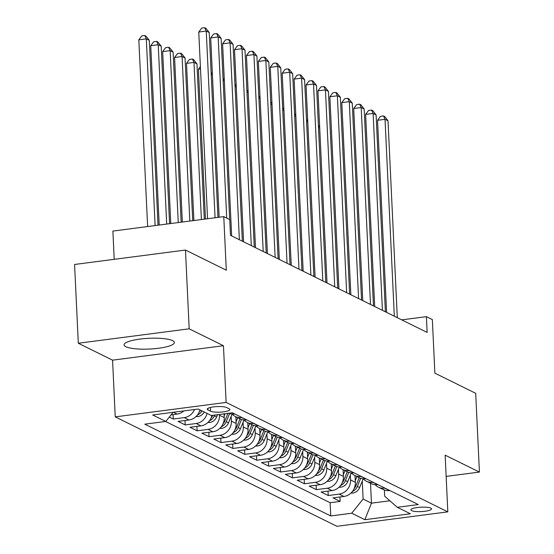 <?xml version="1.0" encoding="UTF-8"?>
<svg xmlns="http://www.w3.org/2000/svg" width="554" height="554" viewBox="0 0 554 554"><rect width="100%" height="100%" fill="white"/><g stroke="black" fill="none" stroke-linecap="round" stroke-linejoin="round"><path stroke-width="0.83" d="M172.613 340.634A25.186 5.381 177.3 0 0 144.379 338.605A25.186 5.381 177.3 0 0 124.082 344.865A25.186 5.381 177.3 0 0 125.862 346.721A25.186 5.381 177.3 0 0 154.095 348.743A25.186 5.381 177.3 0 0 174.392 342.49A25.186 5.381 177.3 0 0 172.613 340.634M430.797 508.136A10.332 2.209 177.3 0 0 419.212 507.305A10.332 2.209 177.3 0 0 410.881 509.867A10.332 2.209 177.3 0 0 411.615 510.629A10.332 2.209 177.3 0 0 423.201 511.46A10.332 2.209 177.3 0 0 431.524 508.897A10.332 2.209 177.3 0 0 430.797 508.136M115.239 416.871L336.936 526.3L447.826 511.861L226.129 402.433L115.239 416.871L112.566 360.162L223.456 345.724L189.184 328.813L78.301 343.245L112.566 360.162M78.301 343.245L74.582 264.48L185.472 250.048L226.295 270.193L223.768 216.635L112.884 231.073L114.214 259.32M446.15 476.398L479.418 472.07L475.699 393.305L434.876 373.154L432.355 319.596L426.393 316.653L401.726 319.866M189.184 328.813L185.472 250.048M169.295 417.079L173.291 419.046L173.083 414.614M199.959 409.898A12.915 11.773 -63.7 0 1 188.997 419.98L178.063 421.4L185.209 424.932L185.001 420.5M211.967 415.431A12.915 11.773 -63.7 0 1 200.922 425.86L189.98 427.286L197.134 430.818L196.919 426.379M224.058 413.859L224.232 417.577A12.915 11.773 -63.7 0 1 212.84 431.746L201.898 433.166L209.052 436.697L208.844 432.265M235.838 416.774L236.149 423.464A12.915 11.773 -63.7 0 1 224.758 437.625L213.816 439.052L220.97 442.584L220.762 438.145M247.756 422.654L248.067 429.35A12.915 11.773 -63.7 0 1 236.676 443.512L225.734 444.931L232.888 448.463L232.68 444.031M259.674 428.54L259.992 435.229A12.915 11.773 -63.7 0 1 248.594 449.391L237.659 450.817L244.806 454.349L244.598 449.917M271.592 434.419L271.91 441.116A12.915 11.773 -63.7 0 1 260.512 455.277L249.577 456.704L256.724 460.229L256.516 455.797M283.51 440.305L283.828 446.995A12.915 11.773 -63.7 0 1 272.436 461.163L261.495 462.583L268.648 466.115L268.434 461.683M295.427 446.192L295.746 452.881A12.915 11.773 -63.7 0 1 284.354 467.043L273.413 468.469L280.566 471.994L280.359 467.562M307.352 452.071L307.664 458.76A12.915 11.773 -63.7 0 1 296.272 472.929L285.331 474.349L292.484 477.88L292.277 473.448M319.27 457.957L319.582 464.647A12.915 11.773 -63.7 0 1 308.19 478.808L297.249 480.235L304.402 483.767L304.194 479.328M331.188 463.836L331.507 470.533A12.915 11.773 -63.7 0 1 320.108 484.695L309.174 486.114L316.32 489.646L316.112 485.214M343.106 469.723L343.425 476.412A12.915 11.773 -63.7 0 1 332.026 490.574L321.091 492L328.238 495.532L328.03 491.1M223.768 216.635L229.73 219.578L230.471 235.332L427.134 332.407L426.393 316.653M207.979 409.925L210.603 411.22A10.007 2.14 177.3 0 0 221.822 412.031A10.007 2.14 177.3 0 0 229.889 409.544A10.007 2.14 177.3 0 0 229.183 408.804L226.558 407.509A10.007 2.14 177.3 0 0 215.34 406.705A10.007 2.14 177.3 0 0 207.272 409.191A10.007 2.14 177.3 0 0 207.979 409.925L207.909 408.388M384.4 490.013L384.698 496.252L397.28 507.291L418.256 504.562L232.32 412.778L211.337 415.514L198.228 409.039L152.675 414.974L165.785 421.442L144.809 424.177L330.745 515.954L351.721 513.226L363.119 499.057L371.457 503.177L389.857 500.781M397.28 507.291L410.389 513.766L364.837 519.694L351.721 513.226M350.35 475.166L350.571 479.944A12.915 11.773 116.3 0 1 339.18 494.106L328.238 495.532M355.024 475.602L355.343 482.299L350.571 479.944M338.432 469.28L338.653 474.058A12.915 11.773 116.3 0 1 327.262 488.226L316.32 489.646M326.507 463.393L326.735 468.178A12.915 11.773 116.3 0 1 315.344 482.34L304.402 483.767M314.589 457.514L314.817 462.292A12.915 11.773 116.3 0 1 303.426 476.454L292.484 477.88M302.671 451.628L302.899 456.413A12.915 11.773 116.3 0 1 291.501 470.575L280.566 471.994M290.753 445.748L290.982 450.527A12.915 11.773 116.3 0 1 279.583 464.688L268.648 466.115M278.835 439.862L279.057 444.647A12.915 11.773 116.3 0 1 267.665 458.809L256.724 460.229M266.917 433.983L267.139 438.761A12.915 11.773 116.3 0 1 255.747 452.923L244.806 454.349M254.999 428.097L255.221 432.875A12.915 11.773 116.3 0 1 243.829 447.043L232.888 448.463M243.074 422.21L243.303 426.995A12.915 11.773 116.3 0 1 231.911 441.157L220.97 442.584M231.157 416.331L231.385 421.109A12.915 11.773 116.3 0 1 219.986 435.271L209.052 436.697M219.426 414.461L219.467 415.23A12.915 11.773 116.3 0 1 208.069 429.392L197.134 430.818M183.859 410.909A12.915 11.773 116.3 0 1 177.079 414.094L171.068 414.877M165.528 421.476L330.122 502.72L340.163 501.412L339.948 496.98M355.343 482.299A12.915 11.773 -63.7 0 1 343.951 496.46L333.009 497.887L340.163 501.412M207.113 413.429A12.915 11.773 116.3 0 1 196.151 423.505L185.209 424.932M194.516 409.524A12.915 11.773 116.3 0 1 184.233 417.626L173.291 419.046M228.726 413.249A12.915 11.773 -63.7 0 0 234.557 414.046L234.813 414.011M241.966 417.543L241.703 417.577A12.915 11.773 116.3 0 1 235.395 416.553A12.915 11.773 116.3 0 1 232.161 414.108M235.395 416.553L240.159 418.907A12.915 11.773 -63.7 0 0 246.475 419.932L246.731 419.897M253.884 423.429L253.621 423.457A12.915 11.773 116.3 0 1 247.313 422.439A12.915 11.773 116.3 0 1 244.079 419.987M247.313 422.439L252.084 424.793A12.915 11.773 -63.7 0 0 258.393 425.811L258.649 425.777M265.802 429.308L265.546 429.343A12.915 11.773 116.3 0 1 259.23 428.325A12.915 11.773 116.3 0 1 255.996 425.874M259.23 428.325L264.002 430.673A12.915 11.773 -63.7 0 0 270.31 431.698L270.574 431.663M277.72 435.195L277.464 435.229A12.915 11.773 116.3 0 1 271.155 434.204A12.915 11.773 116.3 0 1 267.914 431.753M271.155 434.204L275.92 436.559A12.915 11.773 -63.7 0 0 282.228 437.577L282.492 437.549M289.638 441.074L289.382 441.109A12.915 11.773 116.3 0 1 283.073 440.091A12.915 11.773 116.3 0 1 279.832 437.639M283.073 440.091L287.838 442.438A12.915 11.773 -63.7 0 0 294.146 443.463L294.409 443.429M301.563 446.96L301.3 446.995A12.915 11.773 116.3 0 1 294.991 445.97A12.915 11.773 116.3 0 1 291.75 443.519M294.991 445.97L299.756 448.325A12.915 11.773 -63.7 0 0 306.071 449.349L306.327 449.315M313.481 452.84L313.218 452.874A12.915 11.773 116.3 0 1 306.909 451.856A12.915 11.773 116.3 0 1 303.668 449.405M306.909 451.856L311.673 454.211A12.915 11.773 -63.7 0 0 317.989 455.229L318.245 455.194M325.399 458.726L325.136 458.76A12.915 11.773 116.3 0 1 318.827 457.736A12.915 11.773 116.3 0 1 315.593 455.291M318.827 457.736L323.598 460.09A12.915 11.773 -63.7 0 0 329.907 461.115L330.163 461.08M337.317 464.612L337.061 464.64A12.915 11.773 116.3 0 1 330.745 463.622A12.915 11.773 116.3 0 1 327.511 461.17M330.745 463.622L335.516 465.976A12.915 11.773 -63.7 0 0 341.825 466.994L342.088 466.96M349.235 470.491L348.978 470.526A12.915 11.773 116.3 0 1 342.67 469.501A12.915 11.773 116.3 0 1 339.429 467.057M342.67 469.501L347.434 471.856A12.915 11.773 -63.7 0 0 353.743 472.881L354.006 472.846M361.153 476.378L360.896 476.412A12.915 11.773 116.3 0 1 354.588 475.387A12.915 11.773 116.3 0 1 351.347 472.936M354.588 475.387L359.352 477.742A12.915 11.773 -63.7 0 0 365.661 478.76L365.924 478.732M373.077 482.257L372.814 482.292A12.915 11.773 116.3 0 1 366.506 481.274A12.915 11.773 116.3 0 1 363.265 478.822M366.506 481.274L371.27 483.621A12.915 11.773 -63.7 0 0 377.586 484.646L377.842 484.611M384.995 488.143L384.732 488.178A12.915 11.773 116.3 0 1 378.424 487.153A12.915 11.773 116.3 0 1 375.183 484.702M378.424 487.153L383.188 489.507A12.915 11.773 -63.7 0 0 389.504 490.532L389.76 490.498M223.456 345.724L226.129 402.433M479.418 472.07L445.146 455.153L447.826 511.861M370.522 483.254L371.457 503.177L364.837 519.694M362.268 481.045L363.119 499.057M173.132 412.308L165.785 421.442M330.122 502.72L330.745 515.954M215.056 217.77L206.254 31.059L209.232 32.534L217.951 217.397M207.563 218.747L198.761 32.035L206.254 31.059L204.703 27.7L205.901 28.289L209.232 32.534M198.761 32.035L201.711 28.088L204.703 27.7M158.015 225.194L149.296 40.338L146.311 38.863L138.819 39.84L147.627 226.551M138.819 39.84L141.769 35.892L144.767 35.504L146.311 38.863L155.12 225.575M144.767 35.504L145.958 36.093L149.296 40.338M226.718 218.089L218.172 36.945L221.15 38.413L229.695 219.557M219.135 217.237L210.679 37.921L218.172 36.945L216.628 33.586L217.819 34.175L221.15 38.413M210.679 37.921L213.629 33.974L216.628 33.586M239.376 239.723L230.09 42.831L233.068 44.299L242.354 241.198M231.655 235.914L222.597 43.801L230.09 42.831L228.546 39.466L229.737 40.054L233.068 44.299M222.597 43.801L225.547 39.853L228.546 39.466M251.294 245.609L242.008 48.71L244.993 50.185L254.272 247.077M243.58 241.8L234.515 49.687L242.008 48.71L240.464 45.352L241.655 45.94L244.993 50.185M234.515 49.687L237.465 45.74L240.464 45.352M263.212 251.495L253.926 54.597L256.911 56.065L266.197 252.963M255.498 247.68L246.44 55.573L253.926 54.597L252.382 51.231L253.573 51.82L256.911 56.065M246.44 55.573L249.383 51.626L252.382 51.231M185.562 410.687L186.033 410.673A8.559 7.798 -63.7 0 0 186.74 410.535M169.579 223.691L161.214 46.217L158.229 44.749L150.743 45.726L159.199 225.042M150.743 45.726L153.687 41.779L156.685 41.384L158.229 44.749L166.692 224.065M156.685 41.384L157.876 41.972L161.214 46.217M195.977 416.615L197.958 416.56A8.559 7.798 -63.7 0 0 204.239 412.01M181.151 222.182L173.132 52.104L170.154 50.629L162.661 51.605L170.77 223.539M197.501 414.925L197.923 414.759A8.559 7.798 -63.7 0 0 201.975 410.888M200.541 410.182A8.559 7.798 116.3 0 1 199.211 412.044M162.661 51.605L165.604 47.658L168.603 47.27L170.154 50.629L178.256 222.563M168.603 47.27L169.794 47.859L173.132 52.104M207.895 422.494L209.876 422.446A8.559 7.798 -63.7 0 0 216.607 416.94L217.507 414.711M192.723 220.679L185.05 57.983L182.072 56.515L174.579 57.491L182.335 222.029M209.426 420.811L209.841 420.645A8.559 7.798 -63.7 0 0 214.343 415.825L214.64 415.084M212.826 415.32A8.559 7.798 116.3 0 1 211.129 417.924M174.579 57.491L177.529 53.544L180.521 53.156L182.072 56.515L189.828 221.053M180.521 53.156L181.719 53.745L185.05 57.983M219.813 428.381L221.794 428.325A8.559 7.798 -63.7 0 0 228.525 422.827L232.064 414.094M224.155 415.957L225.062 413.727M204.294 219.169L196.968 63.869L193.99 62.401L186.497 63.371L193.907 220.52M221.344 426.691L221.759 426.525A8.559 7.798 -63.7 0 0 226.261 421.705L229.557 413.568M227.929 413.353L224.827 420.998A8.559 7.798 116.3 0 1 223.054 423.81M186.497 63.371L189.447 59.423L192.446 59.036L193.99 62.401L201.4 219.55M192.446 59.036L193.637 59.624L196.968 63.869M275.137 257.375L265.851 60.476L268.829 61.951L278.115 258.85M267.416 253.566L258.358 61.452L265.851 60.476L264.3 57.117L265.491 57.706L268.829 61.951M258.358 61.452L261.301 57.505L264.3 57.117M231.731 434.267L233.712 434.211A8.559 7.798 -63.7 0 0 240.443 428.706L243.982 419.98M236.073 421.843L237.749 417.716M200.506 68.987L198.415 69.257L205.479 219.017M233.262 432.577L233.677 432.411A8.559 7.798 -63.7 0 0 238.178 427.591L241.482 419.454M240.014 418.838L236.745 426.885A8.559 7.798 116.3 0 1 234.972 429.696M198.415 69.257L200.389 66.612M287.055 263.261L277.769 66.362L280.746 67.83L290.033 264.729M279.334 259.452L270.276 67.339L277.769 66.362L276.217 62.997L277.416 63.585L280.746 67.83M270.276 67.339L273.226 63.391L276.217 62.997M243.649 440.146L245.63 440.091A8.559 7.798 -63.7 0 0 252.361 434.592L255.9 425.867M247.991 427.723L249.667 423.602M245.18 438.456L245.595 438.297A8.559 7.798 -63.7 0 0 250.096 433.47L253.4 425.334M251.931 424.717L248.663 432.764A8.559 7.798 116.3 0 1 246.89 435.576M212.424 74.866L211.233 75.025M211.192 74.001L212.314 72.498M298.973 269.14L289.687 72.242L292.664 73.717L301.951 270.615M291.252 265.331L282.194 73.218L289.687 72.242L288.142 68.883L289.333 69.472L292.664 73.717M282.194 73.218L285.144 69.271L288.142 68.883M255.567 446.032L257.548 445.977A8.559 7.798 -63.7 0 0 264.279 440.472L267.824 431.746M259.909 433.609L261.585 429.482M257.098 444.343L257.513 444.176A8.559 7.798 -63.7 0 0 262.014 439.357L265.318 431.22M263.849 430.603L260.588 438.65A8.559 7.798 116.3 0 1 258.808 441.462M224.342 80.752L223.158 80.905M223.11 79.88L224.232 78.377M310.891 275.026L301.605 78.128L304.582 79.596L313.869 276.494M303.17 271.218L294.112 79.104L301.605 78.128L300.06 74.769L301.251 75.358L304.582 79.596M294.112 79.104L297.062 75.157L300.06 74.769M267.492 451.912L269.473 451.856A8.559 7.798 -63.7 0 0 276.197 446.358L279.742 437.632M271.834 439.495L273.503 435.368M269.015 450.229L269.438 450.063A8.559 7.798 -63.7 0 0 273.932 445.236L277.235 437.106M275.767 436.483L272.506 444.53A8.559 7.798 116.3 0 1 270.726 447.341M236.26 86.639L235.076 86.791M235.028 85.766L236.149 84.263M322.809 280.906L313.522 84.014L316.507 85.482L325.787 282.381M315.094 277.097L306.03 84.984L313.522 84.014L311.978 80.649L313.169 81.237L316.507 85.482M306.03 84.984L308.98 81.036L311.978 80.649M279.41 457.798L281.39 457.743A8.559 7.798 -63.7 0 0 288.122 452.237L291.66 443.512M283.752 445.374L285.428 441.247M280.94 456.108L281.356 455.942A8.559 7.798 -63.7 0 0 285.857 451.122L289.153 442.985M287.692 442.369L284.424 450.416A8.559 7.798 116.3 0 1 282.644 453.227M248.178 92.518L246.994 92.67M246.946 91.645L248.067 90.15M334.727 286.792L325.44 89.893L328.425 91.368L337.711 288.26M327.012 282.983L317.954 90.87L325.44 89.893L323.896 86.535L325.087 87.123L328.425 91.368M317.954 90.87L320.898 86.923L323.896 86.535M291.328 463.677L293.308 463.629A8.559 7.798 -63.7 0 0 300.039 458.123L303.578 449.398M295.67 451.261L297.346 447.133M292.858 461.994L293.274 461.828A8.559 7.798 -63.7 0 0 297.775 457.008L301.071 448.872M299.61 448.248L296.342 456.302A8.559 7.798 116.3 0 1 294.569 459.107M260.096 98.404L258.912 98.557M258.863 97.532L259.985 96.029M346.645 292.678L337.365 95.78L340.343 97.248L349.629 294.146M338.93 288.863L329.872 96.756L337.365 95.78L335.814 92.414L337.005 93.003L340.343 97.248M329.872 96.756L332.816 92.809L335.814 92.414M303.246 469.563L305.226 469.508A8.559 7.798 -63.7 0 0 311.957 464.01L315.496 455.277M307.588 457.14L309.264 453.02M304.776 467.874L305.192 467.708A8.559 7.798 -63.7 0 0 309.693 462.888L312.996 454.751M311.528 454.135L308.259 462.181A8.559 7.798 116.3 0 1 306.487 464.993M272.014 104.284L270.83 104.443M270.781 103.418L271.903 101.915M358.57 298.558L349.283 101.659L352.261 103.134L361.547 300.033M350.848 294.749L341.79 102.635L349.283 101.659L347.732 98.3L348.93 98.889L352.261 103.134M341.79 102.635L344.74 98.688L347.732 98.3M315.164 475.45L317.144 475.394A8.559 7.798 -63.7 0 0 323.875 469.889L327.414 461.163M319.506 463.026L321.182 458.899M316.694 473.76L317.11 473.594A8.559 7.798 -63.7 0 0 321.611 468.774L324.914 460.637M323.446 460.021L320.177 468.068A8.559 7.798 116.3 0 1 318.405 470.879M283.939 110.17L282.748 110.322M282.699 109.297L283.828 107.795M327.082 481.329L329.062 481.274A8.559 7.798 -63.7 0 0 335.793 475.775L339.332 467.05M331.424 468.906L333.099 464.785M328.612 479.639L329.028 479.48A8.559 7.798 -63.7 0 0 333.529 474.653L336.832 466.516M335.364 465.9L332.102 473.947A8.559 7.798 116.3 0 1 330.322 476.759M295.857 116.049L294.673 116.208M294.624 115.184L295.746 113.681M339.006 487.215L340.987 487.16A8.559 7.798 -63.7 0 0 347.711 481.655L351.257 472.929M343.348 474.792L345.017 470.665M340.53 485.526L340.952 485.359A8.559 7.798 -63.7 0 0 345.447 480.54L348.75 472.403M347.282 471.786L344.02 479.833A8.559 7.798 116.3 0 1 342.24 482.645M307.775 121.935L306.591 122.088M306.542 121.063L307.664 119.56M370.488 304.444L361.201 107.545L364.179 109.013L373.465 305.912M362.766 300.635L353.708 108.522L361.201 107.545L359.657 104.18L360.848 104.768L364.179 109.013M353.708 108.522L356.658 104.574L359.657 104.18M382.405 310.323L373.119 113.425L376.097 114.9L385.383 311.798M374.684 306.514L365.626 114.401L373.119 113.425L371.575 110.066L372.766 110.655L376.097 114.9M365.626 114.401L368.576 110.454L371.575 110.066M394.323 316.209L385.037 119.311L388.022 120.779L397.301 317.677M386.609 312.401L377.544 120.287L385.037 119.311L383.493 115.952L384.684 116.534L388.022 120.779M377.544 120.287L380.494 116.34L383.493 115.952M350.924 493.095L352.905 493.039A8.559 7.798 -63.7 0 0 359.636 487.541L363.175 478.815M355.266 480.678L356.942 476.551M352.455 491.412L352.87 491.246A8.559 7.798 -63.7 0 0 357.365 486.419L360.668 478.282M359.207 477.666L355.938 485.713A8.559 7.798 116.3 0 1 354.158 488.524M319.693 127.815L318.508 127.974M318.46 126.949L319.582 125.446M343.425 476.412L338.653 474.058M331.507 470.533L326.735 468.178M319.582 464.647L314.817 462.292M307.664 458.76L302.899 456.413M295.746 452.881L290.982 450.527M283.828 446.995L279.057 444.647M271.91 441.116L267.139 438.761M259.992 435.229L255.221 432.875M248.067 429.35L243.303 426.995M236.149 423.464L231.385 421.109M224.232 417.577L219.467 415.23M177.079 414.094L173.395 412.273M343.951 496.46L339.18 494.106M332.026 490.574L327.262 488.226M320.108 484.695L315.344 482.34M308.19 478.808L303.426 476.454M296.272 472.929L291.501 470.575M284.354 467.043L279.583 464.688M272.436 461.163L267.665 458.809M260.512 455.277L255.747 452.923M248.594 449.391L243.829 447.043M236.676 443.512L231.911 441.157M224.758 437.625L219.986 435.271M212.84 431.746L208.069 429.392M200.922 425.86L196.151 423.505M188.997 419.98L184.233 417.626M234.557 414.046L232.057 412.813M246.475 419.932L241.703 417.577M258.393 425.811L253.621 423.457M270.31 431.698L265.546 429.343M282.228 437.577L277.464 435.229M294.146 443.463L289.382 441.109M306.071 449.349L301.3 446.995M317.989 455.229L313.218 452.874M329.907 461.115L325.136 458.76M341.825 466.994L337.061 464.64M353.743 472.881L348.978 470.526M365.661 478.76L360.896 476.412M377.586 484.646L372.814 482.292M389.504 490.532L384.732 488.178M210.423 407.467L210.603 411.22M196.601 415.985L197.778 416.566M197.903 414.378L197.923 414.759M208.526 421.871L209.696 422.446M214.343 415.825L216.607 416.94M209.821 420.264L209.841 420.645M220.444 427.75L221.614 428.332M226.261 421.705L228.525 422.827M224.031 420.604L224.827 420.998M221.738 426.144L221.759 426.525M232.361 433.637L233.532 434.218M238.178 427.591L240.443 428.706M235.949 426.49L236.745 426.885M233.656 432.03L233.677 432.411M244.279 439.523L245.45 440.098M250.096 433.47L252.361 434.592M247.873 432.376L248.663 432.764M245.581 437.916L245.595 438.297M256.197 445.402L257.375 445.984M262.014 439.357L264.279 440.472M259.791 438.256L260.588 438.65M257.499 443.796L257.513 444.176M268.115 451.288L269.292 451.863M273.932 445.236L276.197 446.358M271.709 444.142L272.506 444.53M269.417 449.682L269.438 450.063M280.04 457.168L281.21 457.749M285.857 451.122L288.122 452.237M283.627 450.021L284.424 450.416M281.335 455.561L281.356 455.942M291.958 463.054L293.128 463.629M297.775 457.008L300.039 458.123M295.545 455.907L296.342 456.302M293.253 461.447L293.274 461.828M303.876 468.933L305.046 469.515M309.693 462.888L311.957 464.01M307.463 461.787L308.259 462.181M305.171 467.327L305.192 467.708M315.794 474.82L316.964 475.401M321.611 468.774L323.875 469.889M319.388 467.673L320.177 468.068M317.096 473.213L317.11 473.594M327.712 480.706L328.889 481.281M333.529 474.653L335.793 475.775M331.306 473.559L332.102 473.947M329.014 479.099L329.028 479.48M339.63 486.585L340.807 487.167M345.447 480.54L347.711 481.655M343.224 479.439L344.02 479.833M340.932 484.979L340.952 485.359M351.555 492.471L352.725 493.046M357.365 486.419L359.636 487.541M355.142 485.325L355.938 485.713M352.85 490.865L352.87 491.246"/></g></svg>
